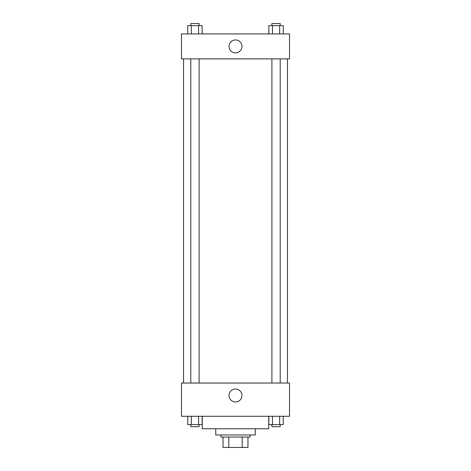 <?xml version="1.0" encoding="UTF-8"?>
<svg xmlns="http://www.w3.org/2000/svg" width="471" height="471" viewBox="0 0 471 471"><rect width="100%" height="100%" fill="white"/><g stroke="black" fill="none" stroke-linecap="round" stroke-linejoin="round"><path stroke-width="0.71" d="M242.2 437.059L242.2 447.45L223.03 447.45L223.03 437.059M242.2 447.45L247.97 447.45L247.97 437.059L247.97 447.45M250.048 434.98L250.048 437.059L220.952 437.059L220.952 434.98M228.8 437.059L228.8 447.45M255.241 428.751L255.241 434.98L215.759 434.98L215.759 428.751M268.747 416.282L268.747 428.751L202.253 428.751L202.253 416.282M289.524 416.282L181.476 416.282L181.476 383.035L289.524 383.035L289.524 416.282M235.5 401.969A6.47 6.47 0 0 1 229.895 392.266A6.47 6.47 0 0 1 241.105 392.266A6.47 6.47 0 0 1 235.5 401.969M287.451 58.875L287.451 383.035M271.908 383.035L271.908 58.875M199.092 58.875L199.092 383.035M289.524 58.875L181.476 58.875L181.476 33.941L289.524 33.941L289.524 58.875M241.97 46.405A6.47 6.47 0 0 1 232.268 52.01A6.47 6.47 0 0 1 232.268 40.806A6.47 6.47 0 0 1 241.97 46.405M283.259 33.941L283.259 25.628L268.864 25.628L268.864 33.941M279.662 25.628L279.662 33.941M272.462 25.628L272.462 33.941M271.908 25.628L271.908 23.55L280.216 23.55L280.216 25.628M202.136 33.941L202.136 25.628L187.741 25.628L187.741 33.941M198.538 25.628L198.538 33.941M191.338 25.628L191.338 33.941M190.784 25.628L190.784 23.55L199.092 23.55L199.092 25.628M283.259 416.282L283.259 424.595L268.864 424.595L268.864 416.282M279.662 416.282L279.662 424.595M272.462 416.282L272.462 424.595M280.216 424.595L280.216 426.673L271.908 426.673L271.908 424.595M202.136 416.282L202.136 424.595L187.741 424.595L187.741 416.282M198.538 416.282L198.538 424.595M191.338 416.282L191.338 424.595M199.092 424.595L199.092 426.673L190.784 426.673L190.784 424.595M183.549 58.875L183.549 383.035M280.216 383.035L280.216 58.875M190.784 58.875L190.784 383.035"/></g></svg>
